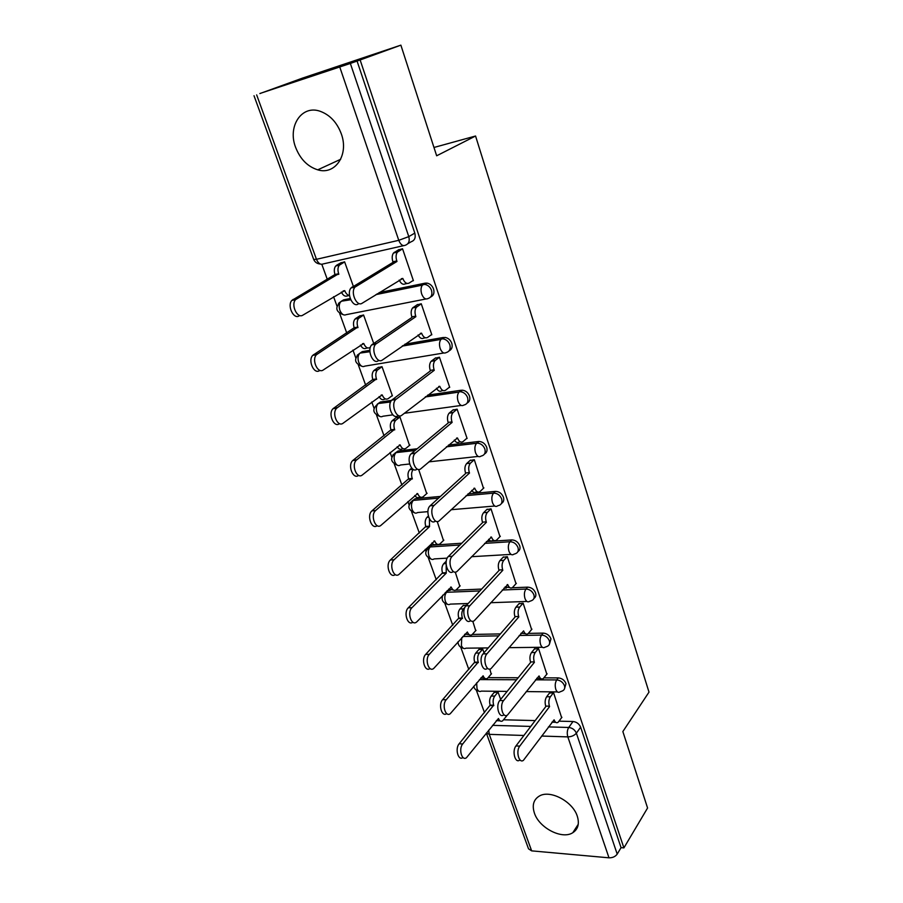 <?xml version="1.0" encoding="UTF-8"?>
<svg xmlns="http://www.w3.org/2000/svg" width="903" height="903" viewBox="0 0 903 903"><rect width="100%" height="100%" fill="white"/><g stroke="black" fill="none" stroke-linecap="round" stroke-linejoin="round"><path stroke-width="1.35" d="M430.55 297.064C433.587 295.653 434.591 292.967 433.564 289.005C432.3 285.743 430.155 283.79 427.119 283.124L425.144 283.158L423.078 284.501L425.065 284.468C428.09 285.134 430.246 287.086 431.51 290.348C432.582 294.717 431.363 297.459 427.841 298.6C425.437 299.694 423.394 298.171 421.701 294.039C420.606 290.292 420.832 287.323 422.378 285.122L377.025 293.915M449.084 350.861C451.85 349.461 452.753 346.933 451.782 343.287C450.428 339.889 448.148 337.936 444.931 337.406L441.465 338.907L442.944 338.851C446.161 339.381 448.452 341.345 449.807 344.743C450.834 348.976 449.604 351.594 446.093 352.61C443.779 353.829 441.793 352.441 440.156 348.445C439.061 344.63 439.321 341.605 440.957 339.381L402.862 345.623M467.054 403.144C469.594 401.767 470.407 399.397 469.481 396.033C468.036 392.489 465.609 390.536 462.212 390.175L460.293 391.721C463.69 392.094 466.129 394.047 467.573 397.591C468.567 401.688 467.325 404.194 463.837 405.086C461.591 406.429 459.672 405.165 458.092 401.293C456.986 397.399 457.29 394.329 459.006 392.083L425.674 396.654M484.505 453.983C486.83 452.64 487.552 450.416 486.694 447.301C485.137 443.621 482.574 441.68 478.996 441.477L477.145 443.125C480.723 443.328 483.297 445.269 484.855 448.96C485.814 452.934 484.55 455.315 481.073 456.105C478.906 457.561 477.055 456.421 475.509 452.674C474.414 448.701 474.752 445.574 476.547 443.294L446.567 446.692M501.447 503.445C503.581 502.147 504.246 500.048 503.422 497.169C501.775 493.365 499.099 491.446 495.386 491.39L493.591 493.128C497.316 493.185 500.002 495.115 501.65 498.907C502.565 502.678 501.368 504.935 498.038 505.691L497.779 505.782C495.702 507.249 493.93 506.199 492.462 502.621C491.356 498.591 491.74 495.431 493.591 493.128L466.106 495.623M517.916 551.575C519.88 550.322 520.478 548.358 519.71 545.672C518.096 541.969 515.444 540.05 511.753 539.915L510.026 541.732C513.717 541.868 516.369 543.798 517.983 547.5C518.864 550.909 517.803 553.042 514.834 553.9L513.931 554.205C511.956 555.559 510.297 554.555 508.942 551.214C507.87 547.274 508.231 544.114 510.026 541.732L484.606 543.392M533.91 598.441C535.727 597.244 536.28 595.382 535.547 592.876C533.978 589.264 531.348 587.356 527.679 587.142L526.009 589.038C529.677 589.253 532.307 591.172 533.887 594.784C534.711 597.876 533.797 599.885 531.156 600.8L529.643 601.342C527.781 602.572 526.235 601.612 524.982 598.497C523.932 594.648 524.282 591.499 526.009 589.038L502.249 590.009M549.464 644.087L550.965 638.827C549.43 635.306 546.834 633.398 543.188 633.116L541.574 635.08C545.22 635.373 547.828 637.281 549.363 640.814C550.13 643.613 549.351 645.498 547.015 646.458L544.961 647.237C543.2 648.343 541.744 647.44 540.592 644.516C539.576 640.758 539.904 637.62 541.574 635.08L519.191 635.486M564.589 688.549L565.989 683.582C564.488 680.14 561.914 678.243 558.291 677.893L556.733 679.925C560.357 680.286 562.93 682.194 564.443 685.637C565.154 688.176 564.488 689.937 562.434 690.908L559.871 691.935C558.223 692.928 556.858 692.07 555.796 689.339C554.803 685.67 555.119 682.533 556.733 679.925L535.49 679.835M534.418 813.129C539.147 827.961 562.151 839.846 572.807 832.701C578.101 829.191 579.591 823.671 577.277 816.165C572.773 801.469 550.209 789.549 539.475 795.972C533.56 799.494 531.878 805.216 534.418 813.129M295.631 147.392C300.259 159.142 307.63 166.626 317.743 169.832C335.137 175.363 349.145 154.853 341.289 133.825C337.011 122.481 330.035 114.997 320.362 111.351C301.737 104.398 287.301 126.375 295.631 147.392M339.189 128.824L341.21 133.576M400.876 45.15L436.657 155.79L475.565 136.014L648.997 692.127L622.856 731.554L647.575 808.004L623.894 847.894L360.128 59.97L400.876 45.15L302.595 78.076L259.872 93.573M321.829 264.331L327.36 279.569M333.568 296.703L336.954 306.027M339.675 313.51L346.797 333.139M352.949 350.093L355.726 357.757M358.389 365.094L365.692 385.22M371.776 401.993L373.977 408.077M376.596 415.301L384.057 435.856M390.085 452.459L391.755 457.042M394.329 464.153L401.937 485.125M407.896 501.56L409.048 504.709M411.587 511.741L419.331 533.075M425.234 549.34L425.889 551.135M428.406 558.077L436.273 579.76M444.795 603.238L452.764 625.226M460.767 647.248L468.838 669.518M476.332 690.163L484.505 712.681M259.85 93.506L350.353 63.447L408.788 236.62C409.917 241.135 408.709 244.024 405.176 245.3C402.659 246.271 400.514 244.6 398.765 240.311L339.799 67.104M360.128 59.97L350.353 63.447M503.637 719.793L535.197 720.583M559.092 721.17L573.01 721.508L568.732 727.468C572.344 727.897 574.895 729.805 576.385 733.18L617.2 854.114C615.327 856.642 612.595 857.873 608.994 857.816L531.653 850.863L528.526 848.831L486.345 733.112M617.2 854.114L621.061 847.646L623.894 847.894M561.643 717.682L553.584 692.736L549.453 693.086M500.657 699.407L498.061 692.138L494.155 692.454M491.198 674.101L489.832 669.044M546.834 674.191L538.56 648.568L534.395 649.009M484.031 652.779L482.755 649.189L478.816 649.596M475.7 630.7L472.788 621.241M531.619 629.538L523.142 603.227L518.943 603.757M466.625 605.157L463.081 605.631M459.796 586.182L455.259 572.096M516.008 583.71L507.294 556.677L503.084 557.286M443.475 540.491L437.221 521.516M499.957 536.63L491.029 508.852L486.785 509.563M426.713 493.591L418.653 469.447M483.477 488.275L474.312 459.706L470.034 460.519M409.499 445.427L399.939 416.96L395.886 417.829M466.524 438.576L467.099 438.497L457.121 409.183L452.821 410.097M391.789 395.943L392.41 395.853L382.003 366.674L377.939 367.645M449.073 387.466L449.705 387.376L439.445 357.227L435.111 358.254M431.115 334.911L431.815 334.787L421.261 303.769L416.904 304.921M373.684 343.354L363.57 314.978L359.484 316.061M412.603 280.844L413.405 280.686L402.535 248.743L398.155 250.018M340.826 301.783L343.569 299.886L350.229 298.521M379.147 292.595L425.144 283.158M359.349 353.637L362.238 351.639L369.891 350.308M404.905 344.19L443.463 337.462M377.341 404.115L380.389 402.004L391.541 400.379M427.638 395.119L461.264 390.22M394.882 453.238L398.054 451.003L417.186 448.757M448.464 445.066L478.556 441.511M411.971 501.041L415.199 498.727L440.427 496.424M467.935 493.907L495.386 491.39M428.62 547.579L431.566 545.243L461.76 543.222M486.367 541.597L511.753 539.915M447.154 590.675L450.213 590.393M455.755 590.167L481.649 589.072M503.964 588.135L506.436 588.034M512.114 587.797L527.679 587.142M464.503 634.595L465.44 634.583M472.314 634.448L500.386 633.917M520.839 633.534L521.403 633.522M528.379 633.398L543.188 633.116M488.207 677.656L518.198 677.758M543.967 677.837L558.291 677.893M433.971 147.471L475.565 136.014M506.301 716.418L506.402 715.526M353.321 286.251L344.619 261.825L340.51 263.021M357.046 61.009L414.804 233.109C415.911 237.602 414.703 240.48 411.17 241.756L407.761 243.765M621.061 847.646L580.629 727.186C579.15 723.822 576.611 721.937 573.01 721.508M354.134 288.531L353.479 286.691M553.449 692.736L550.367 696.789C548.742 699.419 548.426 702.545 549.419 706.169L545.705 706.101C544.712 702.478 545.028 699.362 546.654 696.744L549.746 692.691M555.65 722.287L551.925 722.174M520.275 760.179L519.62 760.145C515.15 763.746 511.82 750.901 515.963 745.946L545.841 706.53M549.566 706.586L519.778 746.092C515.636 751.059 518.965 763.927 523.435 760.315L554.103 719.838C555.119 722.434 556.44 723.269 558.031 722.344L561.937 717.287M497.948 692.138L494.72 696.089C493.027 698.629 492.688 701.665 493.681 705.198L462.731 743.937C458.419 748.756 461.794 761.252 466.433 757.764L498.467 718.495C499.506 721.023 500.86 721.836 502.531 720.933L506.594 716.056M500.048 720.876L496.311 720.605M463.171 757.617L462.844 757.606C458.193 761.082 454.819 748.61 459.142 743.801L490.171 705.141C489.166 701.608 489.516 698.583 491.209 696.044L494.72 696.089M494.449 692.093L491.209 696.044M490.318 705.548L493.828 705.604M538.436 648.568L535.231 652.508C533.56 655.07 533.233 658.197 534.249 661.91L530.512 661.933C529.497 658.219 529.824 655.093 531.506 652.542L534.723 648.614M540.728 678.548L536.709 678.288M504.179 714.905L503.727 714.894C499.077 718.844 495.352 705.457 499.754 700.536L530.659 662.362M534.395 662.339L503.581 700.593C499.19 705.525 502.915 718.935 507.554 714.984L539.057 675.941C540.163 678.717 541.563 679.598 543.267 678.559L547.139 673.796M523.029 603.238L519.71 607.042C517.972 609.536 517.633 612.674 518.672 616.478L514.913 616.58C513.863 612.787 514.213 609.649 515.952 607.166L519.293 603.362M525.422 633.669L521.099 633.217M487.643 668.389L487.394 668.389C482.574 672.701 478.409 658.738 483.082 653.862L515.06 617.02M518.819 616.918L486.943 653.828C482.27 658.716 486.435 672.701 491.243 668.389L523.605 630.881C524.801 633.85 526.302 634.764 528.12 633.624L531.957 629.143M482.654 649.189L479.312 653.027C477.563 655.51 477.202 658.558 478.229 662.17L446.251 699.735C441.68 704.521 445.45 717.535 450.27 713.709L483.128 675.805C484.256 678.503 485.701 679.361 487.473 678.356L491.503 673.74M484.843 678.345L480.836 677.916M446.782 713.63L446.669 713.63C441.838 717.445 438.057 704.453 442.639 699.678L474.696 662.181C473.657 658.58 474.03 655.544 475.779 653.061L479.312 653.027M479.132 649.234L475.779 653.061M474.843 662.599L478.376 662.588M465 607.245L463.499 608.859C461.681 611.275 461.309 614.333 462.359 618.024L429.32 654.336C424.478 659.077 428.688 672.656 433.688 668.468L467.393 632.01C468.612 634.899 470.158 635.791 472.043 634.674L476.028 630.339M469.255 634.73L464.955 634.098M430.02 668.502C425.008 672.566 420.866 659.066 425.697 654.359L458.814 618.115C457.753 614.435 458.137 611.387 459.954 608.972L463.499 608.859M463.431 605.27L459.954 608.972M458.972 618.544L462.517 618.453M507.215 556.677L503.761 560.357C501.966 562.761 501.605 565.91 502.666 569.804L498.896 569.996C497.824 566.113 498.185 562.975 499.98 560.571L503.445 556.903M509.721 587.605L505.082 586.905M470.666 620.575L470.621 620.587C465.632 625.282 460.981 610.688 465.959 605.868L499.043 570.448M502.824 570.256L469.831 605.744C464.864 610.575 469.515 625.192 474.481 620.485L507.746 584.602C509.044 587.785 510.646 588.745 512.565 587.481L516.358 583.315M490.972 508.852L487.372 512.385C485.521 514.721 485.137 517.87 486.232 521.855L482.439 522.148C481.333 518.175 481.717 515.026 483.579 512.701L487.18 509.168M493.614 540.287L492.812 540.333C491.379 541.461 489.99 541.111 488.625 539.305M453.295 571.475C448.148 576.385 443.08 561.214 448.339 556.508L482.597 522.611M486.39 522.318L452.222 556.282C446.94 561.034 452.132 576.328 457.257 571.215L491.446 537.059C492.846 540.468 494.562 541.473 496.594 540.084L500.341 536.235M474.278 459.706L470.44 463.171C468.601 465.451 468.228 468.589 469.334 472.574L465.519 472.958C464.413 468.984 464.774 465.858 466.625 463.578L470.474 460.124M477.077 491.672L476.389 491.74C474.786 493.027 473.228 492.575 471.716 490.363M435.472 520.975C430.223 526.031 424.703 510.522 430.11 505.815L465.688 473.443M469.504 473.048L434.027 505.477C428.541 510.274 434.298 525.964 439.513 520.546L474.696 488.196C476.22 491.842 478.048 492.914 480.193 491.39L483.895 487.88M446.195 565.165L446.24 573.157L411.937 607.696C406.79 612.392 411.497 626.558 416.655 621.986L451.24 587.074C452.561 590.167 454.22 591.093 456.218 589.862L460.158 585.821M453.272 589.986L448.667 589.117M412.874 622.201C407.693 626.389 403.212 612.403 408.291 607.809L442.515 572.897C441.432 569.127 441.838 566.068 443.7 563.732L446.082 563.596M446.251 561.203L443.7 563.732M442.673 573.337L446.24 573.157M429.388 518.853L429.535 526.652L394.069 559.758C388.595 564.386 393.855 579.195 399.171 574.229L434.67 540.942C436.104 544.249 437.876 545.22 439.975 543.866L443.858 540.129M436.894 544.069L436.409 544.103C434.862 545.231 433.372 544.836 431.961 542.929M395.266 574.601C389.915 578.97 385.062 564.454 390.412 559.973L425.787 526.472C424.681 522.611 425.099 519.552 427.029 517.284L428.632 517.159M428.315 516.11L427.029 517.284M425.956 526.923L429.535 526.652M413.258 469.425C411.463 471.705 411.113 474.696 412.208 478.421L375.603 510.556C369.925 515.241 375.761 530.433 381.168 525.151L417.649 493.569C419.195 497.101 421.08 498.129 423.304 496.639L427.13 493.219M477.992 442.368L478.545 441.601M420.087 496.932L419.726 496.966C417.999 498.253 416.362 497.756 414.804 495.476M377.194 525.681C371.731 530.196 366.426 515.365 371.923 510.884L408.607 478.793C407.49 474.944 407.885 471.897 409.815 469.673L412.976 469.267M411.666 468.104L409.906 469.594M408.777 479.256L412.378 478.895M457.121 409.183L452.945 412.648C451.184 414.906 450.857 417.987 451.963 421.893L448.125 422.401C447.019 418.495 447.346 415.425 449.118 413.168L453.306 409.702M460.304 441.827L459.334 441.951C457.595 443.204 455.925 442.56 454.344 440.021M417.107 469.018C411.847 474.075 405.853 458.69 411.204 453.757L448.294 422.886M452.132 422.39L415.132 453.306C409.804 458.239 415.786 473.657 421.024 468.601L457.471 437.966C459.051 441.736 460.936 442.91 463.16 441.488L466.986 438.169M399.939 416.983L395.638 420.358C393.81 422.57 393.448 425.561 394.577 429.343L356.448 460.09C350.94 464.91 357.001 479.82 362.43 474.888L400.164 444.908C401.767 448.554 403.709 449.683 406.011 448.283L409.951 445.055M403.054 448.633L402.411 448.712C400.548 449.976 398.799 449.31 397.173 446.714M358.626 475.373C353.163 480.012 347.305 465.259 352.768 460.519L390.965 429.817C389.836 426.047 390.198 423.055 392.037 420.843L395.92 420.121M396.372 417.446L392.32 420.606M391.134 430.291L394.746 429.828M439.456 357.249L434.953 360.681C433.271 362.916 432.988 365.952 434.095 369.779L430.246 370.388C429.128 366.562 429.422 363.537 431.103 361.313L435.675 357.848M443.091 390.57L441.793 390.751C439.896 391.958 438.124 391.112 436.476 388.234M398.054 415.651C392.76 420.335 386.552 405.199 391.733 400.142L430.415 370.896M434.275 370.286L395.683 399.566C390.502 404.623 396.71 419.805 401.993 415.109L439.772 386.303C441.386 390.198 443.339 391.496 445.63 390.186L449.592 387.06M382.014 366.72L377.386 370.072C375.648 372.262 375.332 375.208 376.449 378.91L336.751 408.156C331.401 413.1 337.688 427.751 343.151 423.168L382.195 394.904C383.843 398.663 385.852 399.905 388.222 398.618L392.308 395.559M385.604 399.002L384.61 399.149C382.601 400.345 380.75 399.498 379.079 396.598M339.449 423.676C333.986 428.259 327.687 413.63 333.049 408.698L372.826 379.486C371.709 375.783 372.013 372.849 373.763 370.659L377.86 369.666M411.102 344.19L410.402 344.686M378.492 367.25L374.237 370.264M373.007 379.971L376.63 379.395M421.272 303.826L416.441 307.201C414.849 309.402 414.601 312.382 415.707 316.14L411.836 316.874C410.73 313.127 410.978 310.147 412.581 307.946L417.547 304.492M425.415 337.801L423.755 338.094C421.69 339.223 419.805 338.162 418.112 334.923M378.425 360.681C373.086 364.993 366.663 350.059 371.675 344.901L412.016 317.393M415.888 316.66L375.648 344.201C370.636 349.371 377.059 364.327 382.375 360.015L421.543 333.151C423.214 337.18 425.234 338.602 427.604 337.417L431.713 334.494M363.593 315.045L358.626 318.364C356.967 320.531 356.708 323.421 357.825 327.044L316.479 354.687C311.309 359.755 317.811 374.181 323.308 369.948L363.728 343.49C365.422 347.384 367.498 348.739 369.948 347.565M367.69 347.971L366.325 348.208C364.157 349.326 362.205 348.276 360.466 345.059M319.594 370.569C314.097 374.801 307.584 360.399 312.765 355.353L354.179 327.733C353.062 324.109 353.333 321.231 354.992 319.064L359.292 317.8M360.128 315.655L355.658 318.499M354.36 328.24L358.006 327.552M402.569 248.833L397.399 252.14C395.886 254.319 395.683 257.242 396.789 260.922L396.97 261.464L393.076 262.322L392.895 261.78C391.789 258.111 391.992 255.188 393.505 253.009L398.945 249.555M407.253 283.474L405.187 283.903C402.952 284.942 400.955 283.644 399.205 280.043M358.198 304.018C352.813 307.957 346.176 293.204 351.019 287.944L393.076 262.322M396.97 261.464L354.992 287.109C350.161 292.38 356.798 307.167 362.171 303.216L402.794 278.44C404.51 282.605 406.598 284.163 409.059 283.102L413.303 280.404M344.653 261.915L339.336 265.177C337.767 267.311 337.541 270.155 338.659 273.711L295.597 299.615C290.619 304.785 297.347 319.03 302.877 315.136L344.732 290.631C345.894 293.565 347.486 295.179 349.495 295.484M349.303 295.462L347.52 295.834C345.172 296.861 343.117 295.597 341.345 292.041M299.153 315.892C293.61 319.775 286.883 305.564 291.872 300.406L335.002 274.512C333.884 270.968 334.121 268.123 335.679 266.001L340.194 264.455M341.3 262.57L336.548 265.279M335.194 275.031L338.839 274.23M403.641 245.65L323.082 263.958C320.463 264.929 318.251 263.383 316.468 259.308L398.765 240.311L408.788 236.62L414.804 233.109M256.655 94.883L316.468 259.308L313.68 259.409L254.014 95.729M492.53 725.357L530.772 726.418M548.426 726.904L568.732 727.468C567.152 730.155 566.847 733.292 567.829 736.893L541.653 736.047M523.898 735.471L489.268 734.353L531.653 850.863M608.994 857.816L567.829 736.893C571.497 736.769 574.353 735.527 576.385 733.18L580.629 727.186M343.569 299.886L341.413 301.196L350.545 299.333M425.934 298.983L346.267 314.639C343.75 315.723 341.627 314.3 339.9 310.361C338.794 306.794 339.043 303.939 340.679 301.805C334.787 307.46 335.69 311.772 343.377 314.741M362.238 351.639L360.139 353.062L369.891 351.357M443.813 352.983L364.868 366.121C362.43 367.329 360.376 366.031 358.705 362.216C357.577 358.57 357.881 355.669 359.608 353.513C353.604 358.931 354.36 363.187 361.877 366.291M380.389 402.004L378.368 403.506L390.706 401.722M461.219 405.447L404.341 413.281M392.828 414.861L382.962 416.227C380.603 417.536 378.605 416.351 376.98 412.66C375.862 408.935 376.201 405.989 378.018 403.81C371.901 409.014 372.521 413.224 379.881 416.441M398.054 451.003L396.101 452.606L415.256 450.36M478.161 456.421L428.88 461.862M409.612 463.984L400.571 464.977C398.291 466.399 396.361 465.327 394.769 461.738C393.652 457.945 394.035 454.943 395.943 452.742C389.712 457.753 390.209 461.93 397.422 465.271M415.256 498.727L413.36 500.397L438.565 498.117M432.006 545.198L430.178 546.947L459.966 545.006M448.328 590.472L446.556 592.3L479.911 590.934M462.787 636.491L498.716 635.847M479.414 679.587L516.572 679.756M476.649 682.849L477.01 688.628C478.116 691.246 479.538 692.082 481.276 691.122L507.147 691.393M447.527 590.573L445.755 592.402L446.556 592.3C444.716 594.671 444.332 597.707 445.393 601.387C446.68 604.389 448.306 605.292 450.27 604.118L468.183 603.486M426.803 549.306L430.178 546.947C428.27 549.25 427.875 552.286 428.959 556.056C430.359 559.262 432.097 560.21 434.174 558.912L447.188 558.144M410.052 502.757L413.36 500.397C411.396 502.632 410.978 505.669 412.095 509.529C413.608 512.949 415.459 513.942 417.649 512.52L427.887 511.651M392.861 454.954L396.101 452.606L415.087 450.495M357.103 355.33L360.139 353.062L369.914 351.719M338.49 303.397L341.413 301.196L350.736 299.751M461.749 637.642L461.399 645.566C462.596 648.365 464.119 649.234 465.971 648.173L488.252 647.914M378.368 403.506L390.593 401.982M486.356 733.101L489.268 734.353L488.715 730.143M549.419 706.169L545.705 706.101M550.367 696.789L546.654 696.744M519.778 746.092L515.963 745.946M490.171 705.141L493.681 705.198M459.142 743.801L462.731 743.937M534.249 661.91L530.512 661.933M535.231 652.508L531.506 652.542M503.581 700.593L499.754 700.536M518.672 616.478L514.913 616.58M519.71 607.042L515.952 607.166M486.943 653.828L483.082 653.862M474.696 662.181L478.229 662.17M442.639 699.678L446.251 699.735M458.814 618.115L462.359 618.024M425.697 654.359L429.32 654.336M502.666 569.804L498.896 569.996M503.761 560.357L499.98 560.571M507.746 584.602L507.159 584.625M469.831 605.744L465.959 605.868M486.232 521.855L482.439 522.148M487.372 512.385L483.579 512.701M491.446 537.059L490.792 537.104M452.222 556.282L448.339 556.508M469.334 472.574L465.519 472.958M470.531 463.092L466.727 463.499M474.696 488.196L473.951 488.263M434.117 505.387L430.2 505.725M450.631 587.097L451.24 587.074M442.515 572.897L446.082 572.716M408.291 607.809L411.937 607.696M433.993 540.987L434.67 540.942M425.787 526.472L429.376 526.201M390.412 559.973L394.069 559.758M416.881 493.636L417.649 493.569M408.607 478.793L412.208 478.421M372.025 510.793L375.693 510.477M451.963 421.893L448.125 422.401M453.216 412.4L449.389 412.919M457.471 437.966L456.613 438.068M415.47 452.99L411.542 453.453M399.273 445.01L400.164 444.908M461.23 390.254L461.794 391.947M390.965 429.817L394.577 429.343M353.107 460.214L356.798 459.785M434.095 369.779L430.246 370.388M435.415 360.263L431.566 360.895M439.772 386.303L438.756 386.461M396.27 399.036L392.32 399.611M381.156 395.051L382.195 394.904M443.429 337.485L443.7 338.298M372.826 379.486L376.449 378.91M333.659 408.179L337.361 407.637M415.707 316.14L411.836 316.874M417.096 306.625L413.224 307.37M421.543 333.151L420.313 333.376M376.483 343.445L372.521 344.145M362.464 343.716L363.728 343.49M354.179 327.733L357.825 327.044M313.623 354.608L317.337 353.953M396.789 260.922L392.895 261.78M398.234 251.406L394.34 252.276M402.794 278.44L401.225 278.767M356.087 286.138L352.114 286.973M343.129 290.969L344.732 290.631M335.002 274.512L338.659 273.711M293.012 299.457L296.737 298.667M578.247 824.292L572.807 832.701M340.691 159.267L317.743 169.832M473.725 686.291C474.38 688.899 476.062 690.524 478.771 691.156M557.411 691.912L526.212 691.585M431.566 545.243L429.738 547.004C423.97 551.835 424.455 555.887 431.194 559.126M415.199 498.727L413.303 500.409C407.061 505.251 407.467 509.394 414.522 512.814M478.996 441.477L476.547 443.294L446.409 446.827M462.212 390.175L459.006 392.083L425.279 396.959M444.931 337.406L440.957 339.381L402.162 346.12M427.119 283.124L422.378 285.122L375.919 294.615M458.035 641.728C458.069 645.205 459.83 647.383 463.307 648.252M542.353 647.27L508.886 647.665M445.755 592.402L445.168 592.718M442.809 595.145C441.138 599.727 442.684 602.764 447.448 604.265M526.889 601.443L490.713 602.707M511.03 554.386L471.524 556.711M494.754 506.03L451.071 509.71M313.725 259.522C314.978 262.276 317.167 263.778 320.294 264.026M470.44 463.171L466.625 463.578M434.027 505.477L430.11 505.815M409.815 469.673L413.077 469.323M371.923 510.884L375.603 510.556M452.945 412.648L449.118 413.168M415.132 453.306L411.204 453.757M392.037 420.843L395.638 420.358M352.768 460.519L356.448 460.09M434.953 360.681L431.103 361.313M395.683 399.566L391.733 400.142M373.763 370.659L377.386 370.072M333.049 408.698L336.751 408.156M416.441 307.201L412.581 307.946M375.648 344.201L371.675 344.901M354.992 319.064L358.626 318.364M312.765 355.353L316.479 354.687M397.399 252.14L393.505 253.009M354.992 287.109L351.019 287.944M335.679 266.001L339.336 265.177M291.872 300.406L295.597 299.615"/></g></svg>
